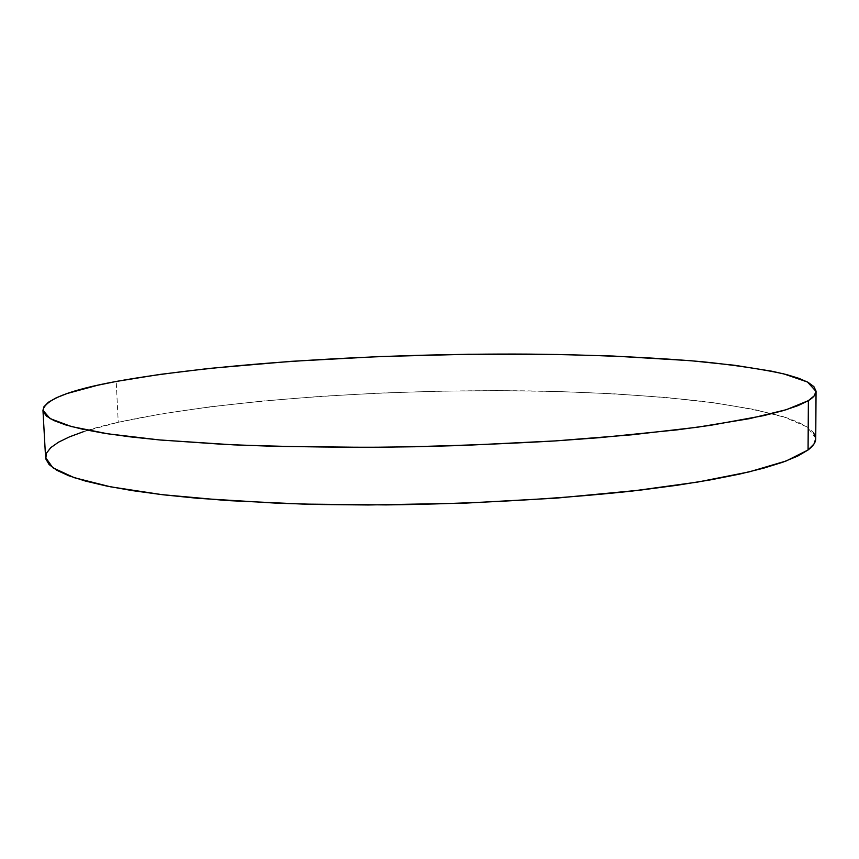 <?xml version="1.0" encoding="UTF-8"?>
<svg xmlns="http://www.w3.org/2000/svg" width="859" height="859" viewBox="0 0 859 859"><rect width="100%" height="100%" fill="white"/><g stroke="black" fill="none" stroke-linecap="round" stroke-linejoin="round"><path stroke-width="0.64" stroke-dasharray="4.29 3.22" d="M815.728 438.219L807.224 426.998L783.472 416.755C761.224 410.688 733.994 405.523 701.782 401.25C650.199 395.494 592.753 392.048 529.423 390.899C383.329 388.923 219.7 399.972 118.231 422.284L116.212 381.46L118.231 422.284C71.694 432.592 47.47 444.318 45.581 457.471M83.323 431.744L118.231 422.284L161.202 413.931L210.337 406.79L264.024 400.917L320.869 396.343L379.678 393.089L439.368 391.178L498.929 390.63L557.308 391.489L613.412 393.766L665.961 397.502L713.528 402.753L754.374 409.496L786.543 417.732L798.677 422.392L807.782 427.374L813.57 432.657"/><path stroke-width="1.29" d="M808.373 400.638L808.072 449.976C813.194 446.089 815.749 442.31 815.739 438.648L813.988 444.006L808.072 449.976L808.373 400.638L786.436 409.657L749.402 418.666L697.379 427.224L631.666 434.815L554.882 440.946C499.358 444.178 442.568 446.261 384.51 447.206C327.3 447.442 273.935 446.508 224.414 444.414L159.259 439.915L107.858 433.816L71.447 426.569L50.09 418.601L42.961 410.323C45.001 399.65 69.418 390.029 116.212 381.46C218.207 362.917 382.319 353.199 528.822 354.112C592.323 354.735 649.941 357.258 701.685 361.671C733.994 364.978 761.321 369.037 783.644 373.837L807.492 382.019L816.05 391.425C816.071 394.399 813.505 397.47 808.373 400.638L798.043 405.62L783.14 410.645L763.565 415.659L710.49 425.334L677.311 429.833L599.367 437.693L555.676 440.892L462.367 445.477L414.403 446.766L366.707 447.346L275.567 446.358L233.669 444.855L160.408 440.023L129.945 436.823L103.993 433.215L82.679 429.253L66.036 425.033L54.01 420.609L46.45 416.067L43.143 411.472L43.852 406.865L48.308 402.302L56.189 397.824L67.227 393.476L97.518 385.272L116.212 381.46L159.387 374.492L208.726 368.479L290.814 361.36L378.636 356.592L468.456 354.262L556.782 354.456L613.047 356.034L690.335 360.662L734.917 365.311L771.811 371.206L786.726 374.621L798.902 378.336L808.051 382.319L813.86 386.582L816.039 391.081L814.3 395.774L808.373 400.638M42.961 410.355L45.581 457.471L52.796 467.726L74.175 477.668L110.532 486.817L161.793 494.623L226.722 500.539L302.765 504.083L386.142 504.909C472.59 503.911 558.683 498.993 632.127 491.069L697.54 482.092L749.327 471.849L786.21 460.961L808.072 449.976L797.786 456.043L782.936 462.163L763.436 468.23L739.288 474.157L710.597 479.848L677.558 485.195L640.535 490.092L556.492 498.113L463.635 503.224L368.414 504.974L322.071 504.534L277.661 503.234L197.527 498.284L162.942 494.763L132.565 490.65L106.666 486.044L85.395 481.051L68.763 475.746L56.726 470.227L49.124 464.579L45.774 458.889L46.429 453.208L50.799 447.603L58.605 442.138L69.547 436.834L83.323 431.744M813.57 432.657L815.728 438.219M816.05 391.436L815.739 438.648"/></g></svg>
